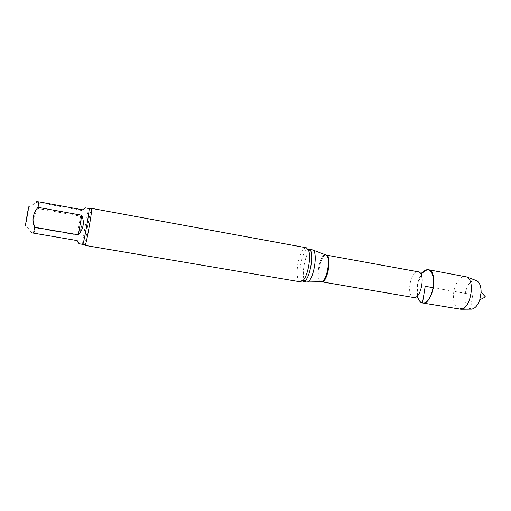 <?xml version="1.0" encoding="UTF-8"?>
<svg xmlns="http://www.w3.org/2000/svg" width="511" height="511" viewBox="0 0 511 511"><rect width="100%" height="100%" fill="white"/><g stroke="black" fill="none" stroke-linecap="round" stroke-linejoin="round"><path stroke-width="0.38" stroke-dasharray="2.56 1.92" d="M80.572 216.179L77.263 235.015L35.118 227.746C32.468 220.714 33.598 214.333 38.504 208.609L80.572 216.179C83.063 223.173 81.958 229.458 77.263 235.015M82.526 209.791L81.747 210.519L36.964 202.12L28.942 207.089L28.929 206.648M85.509 207.881L81.747 210.519M31.803 232.837L25.754 225.159L28.942 207.089M417.417 295.85L417.391 285.33C418.196 280.68 419.659 276.802 421.792 273.685L421.728 272.088L418.177 271.795C410.557 269.865 405.823 296.719 413.642 297.517L417.078 298.456L417.679 296.974C416.804 293.563 416.708 289.68 417.391 285.33L421.153 274.65M433.341 287.731L472.816 294.694L470.433 309.123L453.116 308.133L422.501 302.959C420.278 302.486 418.675 300.494 417.679 296.974M306.434 281.983C299.478 281.446 305.406 247.841 312.125 249.713M300.334 281.829C297.23 280.226 296.386 274.369 297.792 264.244C299.887 253.801 302.736 248.314 306.338 247.771M85.081 245.401L87.445 227.178C89.163 217.558 90.473 211.407 91.373 208.737L91.61 208.367M34.02 233.24L35.118 227.746M38.504 208.609L39.404 202.81M470.791 309.161C466.051 307.763 464.173 302.601 465.144 293.697C467.163 284.595 470.74 280.162 475.862 280.398M459.587 309.225C454.592 307.347 452.657 301.522 453.781 291.736C455.953 281.721 459.811 276.643 465.361 276.508M321.355 281.74C315.715 280.494 320.34 254.293 326.063 255.046M320.876 281.746L320.876 281.746C314.725 281.344 319.701 253.143 325.616 254.874M302.978 281.401C296.105 280.878 302.046 247.222 308.676 249.081M82.718 244.36C81.645 244.878 88.205 207.683 89.035 208.533"/><path stroke-width="0.77" d="M36.964 202.12C35.706 201.666 36.428 201.583 39.123 201.871L82.526 209.791L85.509 207.881L89.035 208.533C90.166 207.651 83.485 245.548 82.718 244.367L84.979 244.973M78.33 234.83L81.766 215.24L38.018 207.351C32.921 213.272 31.746 219.909 34.499 227.254L78.33 234.83C83.51 228.909 84.66 222.381 81.766 215.24M76.49 240.483L31.803 232.837L76.49 240.483L79.205 243.766L77.135 240.502M28.929 206.648C28.578 205.78 24.483 229.643 25.754 225.159M421.792 273.685C428.199 266.876 432.223 269.31 433.852 280.98C434.286 291.941 427.86 304.134 422.495 302.959C420.023 302.403 418.33 300.034 417.417 295.85M306.44 281.989L307.092 281.976C313.313 281.759 318.513 252.274 312.745 249.943L308.676 249.081C315.523 249.368 309.525 283.439 302.985 281.401L306.434 281.983M308.676 249.081L308.612 250.416L306.338 247.771L91.61 208.367C92.855 207.466 85.944 246.66 85.081 245.401L300.334 281.829L303.374 280.124L302.978 281.401M308.612 250.416C311.25 256.79 308.031 275.039 303.374 280.124M39.123 201.871L38.018 207.351M34.499 227.254L33.598 233.073M421.153 274.65C423.447 271.028 425.848 269.386 428.359 269.712C438.662 270.606 432.485 305.642 422.495 302.959L424.609 290.101C425.018 288.434 424.654 285.547 426.768 286.569L433.341 287.731M475.862 280.398L476.661 280.699C479.625 282.417 481.107 286.243 481.113 292.183L479.759 299.887C477.715 305.463 475.013 308.555 471.64 309.155L470.791 309.161M428.359 269.712L466.588 276.917C475.703 280.328 470.612 309.174 460.884 309.264L422.495 302.959M326.063 255.046L418.177 271.795C425.938 272.459 421.211 299.459 413.674 297.523L321.355 281.74M325.616 254.874L326.312 255.072C332.361 255.398 327.436 283.477 321.623 281.804L320.876 281.746M312.745 249.943L326.146 255.078C331.192 257.129 326.887 281.542 321.445 281.74L307.092 281.976M79.205 243.766L82.718 244.36M89.035 208.533L91.373 208.737M479.759 299.887L485.45 296.917L481.113 292.183M476.661 280.699L466.588 276.917M471.64 309.155L460.884 309.264"/></g></svg>
